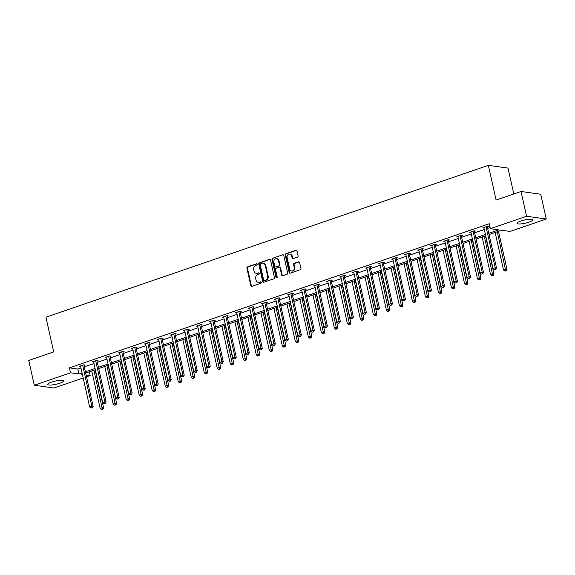 <?xml version="1.0" encoding="UTF-8"?>
<svg xmlns="http://www.w3.org/2000/svg" width="575" height="575" viewBox="0 0 575 575"><rect width="100%" height="100%" fill="white"/><g stroke="black" fill="none" stroke-linecap="round" stroke-linejoin="round"><path stroke-width="0.86" d="M257.327 264.248A0.712 0.611 -82 0 0 256.579 263.774L247.53 266.879A1.021 0.877 -82 0 0 246.898 268.144L250.815 285.66A1.021 0.877 -82 0 0 251.886 286.336L260.928 283.231A0.712 0.611 -82 0 0 260.626 281.872L259.454 282.275A3.256 2.803 -82 0 1 258.304 282.39A3.256 2.803 -82 0 1 256.033 280.097L255.71 278.638A3.256 2.803 -82 0 1 257.737 274.584L258.908 274.182A0.712 0.611 -82 0 0 258.606 272.823L257.435 273.226A3.256 2.803 -82 0 1 256.285 273.333A3.256 2.803 -82 0 1 254.013 271.048L253.683 269.582A3.256 2.803 -82 0 1 255.717 265.535L256.888 265.132A0.712 0.611 -82 0 0 257.327 264.248M529.014 222.158A8.093 1.653 -12.6 0 1 517.018 223.352A8.093 1.653 -12.6 0 1 520.828 221.008A8.093 1.653 -12.6 0 1 532.817 219.822A8.093 1.653 -12.6 0 1 529.014 222.158M59.714 383.252A8.093 1.653 -12.6 0 1 47.725 384.445A8.093 1.653 -12.6 0 1 51.527 382.109A8.093 1.653 -12.6 0 1 63.523 380.916A8.093 1.653 -12.6 0 1 59.714 383.252M297.476 257.118A1.021 0.877 -82 0 0 298.109 255.853L297.009 250.944A1.021 0.877 -82 0 0 295.938 250.262L285.89 253.712A1.021 0.877 -82 0 0 285.257 254.977L289.175 272.493A1.021 0.877 -82 0 0 290.246 273.168L300.294 269.725A1.021 0.877 -82 0 0 300.926 268.453L299.597 262.523A1.021 0.877 -82 0 0 298.526 261.841L294.228 263.314A1.021 0.877 -82 0 0 293.595 264.579L294.249 267.526A2.724 2.343 -82 0 1 291.597 271.005A2.724 2.343 -82 0 1 289.699 269.086L287.119 257.557A2.724 2.343 -82 0 1 289.778 254.078A2.724 2.343 -82 0 1 291.676 255.997L292.107 257.916A1.021 0.877 -82 0 0 293.171 258.599L297.476 257.118M83.181 377.976L53.964 388.01L34.292 385.243L28.75 360.46L53.691 351.9L45.935 317.206L488.34 165.341L496.096 200.035L521.036 191.475L526.578 216.257L546.25 219.018L510.032 231.452L501.587 230.266L489.052 234.571M34.292 385.243L70.509 372.816L78.955 374.002L82.052 372.938M488.772 233.321L498.805 229.878L490.36 228.692L489.253 223.732L69.395 367.856L70.509 372.816M490.36 228.692L526.578 216.257M270.53 260.029A1.021 0.877 -82 0 0 269.459 259.354L259.411 262.797A1.021 0.877 -82 0 0 258.779 264.062L262.696 281.577A1.021 0.877 -82 0 0 263.76 282.26L273.808 278.81A1.021 0.877 -82 0 0 274.44 277.545L270.53 260.029M272.651 258.254L282.699 254.804A1.021 0.877 -82 0 1 283.77 255.487L287.687 273.003A1.021 0.877 -82 0 1 287.047 274.268L282.749 275.741A1.021 0.877 -82 0 1 281.678 275.066L280.09 267.957A1.021 0.877 -82 0 0 279.026 267.282L276.173 268.259A1.021 0.877 -82 0 0 275.54 269.524L277.193 276.92A0.712 0.611 -82 0 1 276 277.33L272.018 259.519A1.021 0.877 -82 0 1 272.651 258.254L282.699 254.804M521.036 191.475L540.708 194.235L546.25 219.018M513.798 193.962L508.012 168.101L488.34 165.341M89.333 371.781L90.182 375.576L86.53 376.826M85.402 371.788L95.062 368.467M98.411 367.317L108.071 364.004M111.421 362.854L121.088 359.533M124.437 358.383L134.097 355.07M137.447 353.92L147.114 350.606M150.456 349.456L160.123 346.136M163.472 344.986L173.132 341.672M176.482 340.522L186.149 337.202M189.498 336.052L199.158 332.738M202.508 331.588L212.168 328.268M215.517 327.118L225.184 323.804M228.534 322.654L238.194 319.333M241.543 318.183L251.203 314.87M254.553 313.72L264.22 310.407M267.569 309.257L277.229 305.936M280.578 304.786L290.246 301.473M293.588 300.322L303.255 297.002M306.604 295.852L316.264 292.538M319.614 291.388L329.281 288.068M332.623 286.918L342.29 283.604M345.64 282.454L355.3 279.134M358.649 277.991L368.316 274.67M371.666 273.52L381.326 270.207M384.675 269.057L394.335 265.736M397.684 264.586L407.352 261.273M410.701 260.123L420.361 256.802M423.71 255.652L433.37 252.339M436.72 251.189L446.387 247.868M449.736 246.718L459.396 243.405M462.746 242.255L472.413 238.934M475.755 237.791L485.422 234.471M82.333 374.181L81.736 374.39L82.397 374.483M86.121 375.008L90.182 375.576M485.702 235.721L476.035 239.035M472.686 240.185L463.026 243.505M459.677 244.655L450.017 247.969M446.667 249.119L437 252.439M433.651 253.589L423.991 256.903M420.641 258.053L410.974 261.366M407.632 262.516L397.965 265.837M394.615 266.987L384.955 270.3M381.606 271.45L371.939 274.771M368.597 275.921L358.929 279.234M355.58 280.384L345.92 283.705M342.571 284.855L332.903 288.168M329.554 289.318L319.894 292.639M316.545 293.789L306.885 297.103M303.535 298.252L293.868 301.566M290.519 302.716L280.859 306.037M277.509 307.187L267.849 310.5M264.5 311.65L254.833 314.971M251.483 316.121L241.823 319.434M238.474 320.584L228.807 323.905M225.465 325.055L215.798 328.368M212.448 329.518L202.788 332.839M199.439 333.989L189.772 337.302M186.422 338.452L176.762 341.766M173.413 342.916L163.753 346.236M160.403 347.386L150.736 350.7M147.387 351.85L137.727 355.17M134.377 356.32L124.718 359.634M121.368 360.784L111.701 364.104M108.352 365.254L98.692 368.568M95.342 369.718L85.682 373.038M69.395 367.856L77.848 369.042L80.946 367.978M84.295 366.828L93.955 363.515M97.304 362.365L106.964 359.044M110.314 357.894L119.981 354.581M123.33 353.431L132.99 350.11M136.34 348.96L146 345.647M149.349 344.497L159.016 341.176M162.366 340.033L172.026 336.713M175.375 335.563L185.035 332.249M188.384 331.099L198.052 327.779M201.401 326.629L211.061 323.315M214.41 322.165L224.077 318.845M227.42 317.695L237.087 314.381M240.436 313.231L250.096 309.911M253.446 308.761L263.113 305.447M266.462 304.297L276.122 300.977M279.472 299.834L289.132 296.513M292.481 295.363L302.148 292.05M305.498 290.9L315.158 287.579M318.507 286.429L328.167 283.116M331.516 281.966L341.183 278.645M344.533 277.495L354.193 274.182M357.542 273.032L367.209 269.711M370.552 268.561L380.219 265.248M383.568 264.098L393.228 260.777M396.577 259.634L406.245 256.313M409.587 255.163L419.254 251.85M422.603 250.7L432.263 247.379M435.613 246.229L445.28 242.916M448.629 241.766L458.289 238.445M461.639 237.295L471.299 233.982M474.648 232.832L484.315 229.511M487.665 228.361L490.101 227.528M77.848 369.042L78.955 374.002M483.985 228.031L482.777 227.858L487.111 226.37L488.427 226.557L487.341 226.924M470.968 232.494L469.761 232.329L474.102 230.834L475.41 231.021L474.332 231.394M457.959 236.965L456.751 236.792L461.092 235.304L462.401 235.491L461.315 235.858M444.942 241.428L443.742 241.263L448.076 239.768L449.391 239.955L448.306 240.328M431.933 245.892L430.725 245.726L435.067 244.238L436.375 244.418L435.289 244.792M418.923 250.362L417.716 250.19L422.057 248.702L423.365 248.889L422.28 249.263M405.907 254.826L404.707 254.66L409.041 253.173L410.356 253.352L409.271 253.726M392.897 259.296L391.69 259.124L396.031 257.636L397.339 257.823L396.254 258.197M379.888 263.76L378.681 263.594L383.015 262.107L384.33 262.286L383.245 262.66M366.872 268.23L365.671 268.058L370.005 266.57L371.321 266.757L370.235 267.123M353.862 272.694L352.655 272.528L356.996 271.033L358.304 271.22L357.219 271.594M340.853 277.164L339.645 276.992L343.979 275.504L345.295 275.691L344.209 276.058M327.836 281.628L326.636 281.463L330.97 279.967L332.278 280.154L331.2 280.528M314.827 286.091L313.619 285.926L317.961 284.438L319.269 284.618L318.183 284.992M301.817 290.562L300.61 290.389L304.944 288.902L306.259 289.088L305.174 289.462M288.801 295.025L287.593 294.86L291.935 293.372L293.243 293.552L292.165 293.926M275.792 299.496L274.584 299.323L278.925 297.836L280.233 298.022L279.148 298.396M262.775 303.959L261.575 303.794L265.909 302.306L267.224 302.486L266.139 302.86M249.766 308.43L248.558 308.257L252.899 306.77L254.208 306.957L253.122 307.323M236.756 312.893L235.549 312.728L239.883 311.233L241.198 311.42L240.113 311.794M223.74 317.364L222.539 317.192L226.873 315.704L228.189 315.891L227.103 316.257M210.73 321.827L209.523 321.655L213.864 320.167L215.172 320.354L214.087 320.728M197.721 326.291L196.513 326.126L200.847 324.638L202.163 324.817L201.077 325.191M184.704 330.762L183.504 330.589L187.838 329.101L189.153 329.288L188.068 329.662M171.695 335.225L170.487 335.06L174.829 333.572L176.137 333.752L175.052 334.125M158.686 339.696L157.478 339.523L161.812 338.035L163.127 338.222L162.042 338.596M145.669 344.159L144.469 343.994L148.803 342.506L150.111 342.686L149.033 343.059M132.66 348.63L131.452 348.457L135.793 346.969L137.102 347.156L136.016 347.523M119.65 353.093L118.443 352.928L122.777 351.433L124.092 351.62L123.007 351.993M106.634 357.564L105.426 357.391L109.767 355.903L111.076 356.083L109.997 356.457M93.624 362.027L92.417 361.855L96.758 360.367L98.066 360.554L96.981 360.928M80.608 366.491L79.407 366.325L83.742 364.838L85.057 365.017L83.972 365.391M256.285 273.333L256.809 273.412A3.256 2.803 -82 0 0 257.959 273.298L257.435 273.226M259.109 272.902L257.959 273.298M258.304 282.39L258.829 282.462A3.256 2.803 -82 0 0 259.979 282.347L259.454 282.275M261.129 281.951L259.979 282.347M257.082 263.853L248.055 266.951A1.021 0.877 -82 0 0 247.423 268.216L251.34 285.732A1.021 0.877 -82 0 0 251.792 286.364M270.077 259.397A1.021 0.877 -82 0 0 269.984 259.426L259.936 262.876A1.021 0.877 -82 0 0 259.303 264.141L263.221 281.657A1.021 0.877 -82 0 0 263.673 282.289M260.655 263.839A0.712 0.611 -82 0 0 260.209 264.723L263.645 280.104A0.712 0.611 -82 0 0 264.392 280.578L265.628 280.154A3.256 2.803 -82 0 0 267.655 276.108L265.305 265.592A3.256 2.803 -82 0 0 263.034 263.3A3.256 2.803 -82 0 0 261.891 263.415L260.655 263.839M264.141 280.6L264.665 280.679A0.712 0.611 -82 0 0 264.917 280.65L264.392 280.578M263.034 263.3L263.558 263.379A3.256 2.803 -82 0 1 265.83 265.672L268.18 276.18A3.256 2.803 -82 0 1 266.153 280.226L264.917 280.65M279.385 267.246L279.91 267.317A1.021 0.877 -82 0 1 280.614 268.029L282.203 275.137A1.021 0.877 -82 0 0 282.663 275.77M273.175 258.326A1.021 0.877 -82 0 0 272.543 259.591L276.525 277.402A0.712 0.611 -82 0 0 276.769 277.797M278.444 260.59A2.724 2.343 -82 0 0 276.546 258.671A2.724 2.343 -82 0 0 273.887 262.15L274.8 266.211A1.021 0.877 -82 0 0 275.871 266.893L278.717 265.916A1.021 0.877 -82 0 0 279.357 264.651L278.444 260.59L278.968 260.662A2.724 2.343 -82 0 0 277.071 258.743L276.546 258.671M275.511 266.929L276.036 267.001A1.021 0.877 -82 0 0 276.395 266.965L275.871 266.893M278.968 260.662L279.881 264.723A1.021 0.877 -82 0 1 279.242 265.988L276.395 266.965M289.778 254.078L290.303 254.15A2.724 2.343 -82 0 1 292.201 256.069L292.632 257.988A1.021 0.877 -82 0 0 293.085 258.621M291.597 271.005L292.122 271.077A2.724 2.343 -82 0 0 294.774 267.598L294.249 267.526M299.144 261.891A1.021 0.877 -82 0 0 299.05 261.912L294.752 263.393A1.021 0.877 -82 0 0 294.12 264.658L294.774 267.598M296.556 250.312A1.021 0.877 -82 0 0 296.463 250.333L286.415 253.783A1.021 0.877 -82 0 0 285.782 255.048L289.699 272.564A1.021 0.877 -82 0 0 290.152 273.197M91.77 370.947L100.158 408.466L102.328 407.725L103.637 407.905L95.119 369.797M102.357 409.292L101.487 409.587L102.882 409.364L102.357 409.292L93.941 370.199M101.487 409.587L100.158 408.466M103.637 407.905L102.882 409.364M82.656 365.211L91.835 406.252L89.664 406.992L80.493 365.952M83.849 364.852L93.143 406.432L91.835 406.252L91.863 407.819L90.994 408.113L91.863 407.819M92.388 407.891L93.143 406.432M89.664 406.992L90.994 408.113M104.779 366.476L113.167 404.002L115.338 403.255L116.646 403.442L108.129 365.326M115.367 404.822L114.504 405.123L115.891 404.893L115.367 404.822L106.95 365.736M114.504 405.123L113.167 404.002M116.646 403.442L115.891 404.893M117.796 362.013L126.184 399.532L128.347 398.791L129.662 398.971L121.145 360.863M128.383 400.358L127.513 400.653L128.908 400.43L128.383 400.358L119.959 361.265M127.513 400.653L126.184 399.532M129.662 398.971L128.908 400.43M95.673 360.741L104.844 401.781L102.673 402.529L93.502 361.488M96.859 360.381L106.159 401.968L104.844 401.781L104.873 403.348L104.01 403.65L104.873 403.348M105.397 403.427L106.159 401.968M102.673 402.529L104.01 403.65M108.682 356.277L117.853 397.318L115.69 398.058L106.512 357.018M109.875 355.918L119.169 397.497L117.853 397.318L117.889 398.885L117.02 399.179L117.889 398.885M118.414 398.957L119.169 397.497M115.69 398.058L117.02 399.179M130.805 357.542L139.193 395.068L141.364 394.321L142.672 394.507L134.155 356.392M141.393 395.887L140.523 396.189L141.917 395.967L141.393 395.887L132.976 356.802M140.523 396.189L139.193 395.068M142.672 394.507L141.917 395.967M121.692 351.807L130.87 392.847L128.699 393.595L119.528 352.554M122.885 351.454L132.178 393.034L130.87 392.847L130.899 394.414L130.029 394.716L130.899 394.414M131.423 394.493L132.178 393.034M128.699 393.595L130.029 394.716M143.815 353.079L152.202 390.598L154.373 389.857L155.688 390.037L147.164 351.929M154.402 391.424L153.539 391.719L154.927 391.496L154.402 391.424L145.985 352.331M153.539 391.719L152.202 390.598M155.688 390.037L154.927 391.496M134.708 347.343L143.879 388.384L141.709 389.131L132.537 348.083M135.894 346.984L145.195 388.571L143.879 388.384L143.908 389.951L143.046 390.245L143.908 389.951M144.433 390.022L145.195 388.571M141.709 389.131L143.046 390.245M156.831 348.608L165.219 386.134L167.382 385.387L168.698 385.573L160.181 347.465M167.418 386.953L166.549 387.255L167.943 387.033L167.418 386.953L158.995 347.868M166.549 387.255L165.219 386.134M168.698 385.573L167.943 387.033M147.718 342.873L156.889 383.92L154.725 384.661L145.547 343.62M148.911 342.52L158.204 384.1L156.889 383.92L156.925 385.487L156.055 385.782L156.925 385.487M157.449 385.559L158.204 384.1M154.725 384.661L156.055 385.782M169.841 344.145L178.228 381.671L180.399 380.923L181.707 381.11L173.19 342.995M180.428 382.49L179.558 382.785L180.952 382.562L180.428 382.49L172.011 343.397M179.558 382.785L178.228 381.671M181.707 381.11L180.952 382.562M182.85 339.681L191.238 377.2L193.408 376.46L194.724 376.639L186.199 338.531M193.437 378.027L192.575 378.321L193.962 378.098L193.437 378.027L185.021 338.934M192.575 378.321L191.238 377.2M194.724 376.639L193.962 378.098M195.867 335.211L204.254 372.737L206.418 371.989L207.733 372.176L199.216 334.061M206.454 373.556L205.584 373.858L206.978 373.628L206.454 373.556L198.037 334.47M205.584 373.858L204.254 372.737M207.733 372.176L206.978 373.628M208.876 330.747L217.264 368.266L219.434 367.526L220.743 367.705L212.225 329.597M219.463 369.092L218.593 369.387L219.988 369.164L219.463 369.092L211.047 330M218.593 369.387L217.264 368.266M220.743 367.705L219.988 369.164M221.893 326.277L230.273 363.803L232.444 363.055L233.759 363.242L225.235 325.127M232.48 364.622L231.61 364.924L233.004 364.694L232.48 364.622L224.056 325.536M231.61 364.924L230.273 363.803M233.759 363.242L233.004 364.694M234.902 321.813L243.29 359.332L245.46 358.592L246.768 358.771L238.251 320.663M245.489 360.158L244.619 360.453L246.014 360.23L245.489 360.158L237.072 321.066M244.619 360.453L243.29 359.332M246.768 358.771L246.014 360.23M247.911 317.342L256.299 354.868L258.47 354.121L259.778 354.308L251.261 316.192M258.498 355.688L257.636 355.99L259.023 355.767L258.498 355.688L250.082 316.602M257.636 355.99L256.299 354.868M259.778 354.308L259.023 355.767M260.928 312.879L269.316 350.398L271.479 349.658L272.794 349.837L264.277 311.729M271.515 351.224L270.645 351.519L272.04 351.296L271.515 351.224L263.091 312.132M270.645 351.519L269.316 350.398M272.794 349.837L272.04 351.296M273.937 308.408L282.325 345.934L284.496 345.187L285.804 345.374L277.287 307.266M284.524 346.754L283.655 347.056L285.049 346.833L284.524 346.754L276.108 307.668M283.655 347.056L282.325 345.934M285.804 345.374L285.049 346.833M286.947 303.945L295.334 341.471L297.505 340.723L298.813 340.91L290.296 302.795M297.534 342.29L296.671 342.585L298.058 342.362L297.534 342.29L289.117 303.197M296.671 342.585L295.334 341.471M298.813 340.91L298.058 342.362M299.963 299.482L308.351 337L310.514 336.26L311.83 336.44L303.312 298.332M310.55 337.827L309.681 338.122L311.075 337.899L310.55 337.827L302.127 298.734M309.681 338.122L308.351 337M311.83 336.44L311.075 337.899M312.973 295.011L321.36 332.537L323.531 331.789L324.839 331.976L316.322 293.861M323.56 333.356L322.69 333.658L324.084 333.428L323.56 333.356L315.143 294.271M322.69 333.658L321.36 332.537M324.839 331.976L324.084 333.428M325.982 290.548L334.37 328.066L336.54 327.326L337.856 327.506L329.331 289.397M336.569 328.893L335.707 329.188L337.094 328.965L336.569 328.893L328.152 289.8M335.707 329.188L334.37 328.066M337.856 327.506L337.094 328.965M338.998 286.077L347.386 323.603L349.55 322.855L350.865 323.042L342.348 284.927M349.586 324.422L348.716 324.724L350.11 324.501L349.586 324.422L341.169 285.337M348.716 324.724L347.386 323.603M350.865 323.042L350.11 324.501M160.727 338.409L169.905 379.45L167.735 380.197L158.563 339.149M161.92 338.05L171.213 379.637L169.905 379.45L169.934 381.017L169.064 381.318L169.934 381.017M170.459 381.088L171.213 379.637M167.735 380.197L169.064 381.318M173.743 333.938L182.915 374.986L180.744 375.727L171.573 334.686M174.929 333.586L184.23 375.166L182.915 374.986L182.951 376.553L182.081 376.848L182.951 376.553M183.475 376.625L184.23 375.166M180.744 375.727L182.081 376.848M186.753 329.475L195.931 370.516L193.761 371.263L184.582 330.223M187.946 329.116L197.239 370.702L195.931 370.516L195.96 372.082L195.09 372.384L195.96 372.082M196.485 372.154L197.239 370.702M193.761 371.263L195.09 372.384M199.769 325.012L208.941 366.052L206.77 366.793L197.599 325.752M200.955 324.652L210.249 366.232L208.941 366.052L208.969 367.619L208.107 367.914L208.969 367.619M209.494 367.691L210.249 366.232M206.77 366.793L208.107 367.914M212.779 320.541L221.95 361.582L219.787 362.329L210.608 321.288M213.972 320.182L223.265 361.768L221.95 361.582L221.986 363.148L221.116 363.45L221.986 363.148M222.511 363.228L223.265 361.768M219.787 362.329L221.116 363.45M225.788 316.077L234.967 357.118L232.796 357.858L223.625 316.818M226.981 315.718L236.275 357.298L234.967 357.118L234.995 358.685L234.126 358.98L234.995 358.685M235.52 358.757L236.275 357.298M232.796 357.858L234.126 358.98M238.805 311.607L247.976 352.647L245.805 353.395L236.634 312.354M239.991 311.255L249.284 352.834L247.976 352.647L248.005 354.214L247.142 354.516L248.005 354.214M248.529 354.293L249.284 352.834M245.805 353.395L247.142 354.516M251.814 307.143L260.985 348.184L258.822 348.932L249.643 307.884M253.007 306.784L262.301 348.371L260.985 348.184L261.021 349.751L260.152 350.046L261.021 349.751M261.546 349.823L262.301 348.371M258.822 348.932L260.152 350.046M264.823 302.673L274.002 343.721L271.831 344.461L262.66 303.42M266.017 302.321L275.31 343.9L274.002 343.721L274.031 345.287L273.161 345.582L274.031 345.287M274.555 345.359L275.31 343.9M271.831 344.461L273.161 345.582M277.84 298.209L287.011 339.25L284.841 339.998L275.669 298.95M279.026 297.85L288.327 339.437L287.011 339.25L287.04 340.817L286.178 341.119L287.04 340.817M287.565 340.889L288.327 339.437M284.841 339.998L286.178 341.119M290.849 293.739L300.021 334.787L297.857 335.527L288.679 294.486M292.043 293.387L301.336 334.966L300.021 334.787L300.057 336.353L299.187 336.648L300.057 336.353M300.581 336.425L301.336 334.966M297.857 335.527L299.187 336.648M303.859 289.275L313.037 330.316L310.867 331.063L301.695 290.023M305.052 288.916L314.345 330.503L313.037 330.316L313.066 331.883L312.196 332.185L313.066 331.883M313.591 331.955L314.345 330.503M310.867 331.063L312.196 332.185M316.875 284.812L326.047 325.853L323.876 326.593L314.705 285.552M318.061 284.452L327.362 326.032L326.047 325.853L326.075 327.419L325.213 327.714L326.075 327.419M326.6 327.491L327.362 326.032M323.876 326.593L325.213 327.714M329.885 280.341L339.063 321.382L336.893 322.129L327.714 281.089M331.078 279.982L340.371 321.569L339.063 321.382L339.092 322.949L338.222 323.251L339.092 322.949M339.617 323.028L340.371 321.569M336.893 322.129L338.222 323.251M352.008 281.613L360.396 319.132L362.566 318.392L363.874 318.572L355.357 280.463M362.595 319.959L361.725 320.253L363.12 320.031L362.595 319.959L354.178 280.866M361.725 320.253L360.396 319.132M363.874 318.572L363.12 320.031M365.017 277.143L373.405 314.669L375.576 313.921L376.891 314.108L368.367 275.993M375.604 315.488L374.742 315.79L376.129 315.567L375.604 315.488L367.188 276.402M374.742 315.79L373.405 314.669M376.891 314.108L376.129 315.567M378.034 272.679L386.422 310.198L388.592 309.458L389.9 309.637L381.383 271.529M388.621 311.025L387.751 311.319L389.146 311.097L388.621 311.025L380.204 271.932M387.751 311.319L386.422 310.198M389.9 309.637L389.146 311.097M391.043 268.209L399.431 305.735L401.602 304.987L402.91 305.174L394.393 267.066M401.63 306.554L400.761 306.856L402.155 306.633L401.63 306.554L393.214 267.468M400.761 306.856L399.431 305.735M402.91 305.174L402.155 306.633M404.06 263.745L412.44 301.271L414.611 300.524L415.926 300.711L407.402 262.595M414.647 302.091L413.777 302.385L415.172 302.162L414.647 302.091L406.223 262.998M413.777 302.385L412.44 301.271M415.926 300.711L415.172 302.162M417.069 259.282L425.457 296.801L427.628 296.06L428.936 296.24L420.418 258.132M427.656 297.627L426.787 297.922L428.181 297.699L427.656 297.627L419.24 258.534M426.787 297.922L425.457 296.801M428.936 296.24L428.181 297.699M342.894 275.878L352.072 316.918L349.902 317.659L340.731 276.618M344.087 275.518L353.381 317.098L352.072 316.918L352.101 318.485L351.232 318.78L352.101 318.485M352.626 318.557L353.381 317.098M349.902 317.659L351.232 318.78M355.911 271.407L365.082 312.448L362.918 313.195L353.74 272.155M357.104 271.055L366.397 312.635L365.082 312.448L365.118 314.015L364.248 314.317L365.118 314.015M365.643 314.094L366.397 312.635M362.918 313.195L364.248 314.317M368.92 266.944L378.098 307.984L375.928 308.732L366.749 267.684M370.113 266.584L379.407 308.171L378.098 307.984L378.127 309.551L377.257 309.846L378.127 309.551M378.652 309.623L379.407 308.171M375.928 308.732L377.257 309.846M381.937 262.473L391.108 303.521L388.937 304.261L379.766 263.221M383.122 262.121L392.416 303.701L391.108 303.521L391.137 305.088L390.274 305.382L391.137 305.088M391.661 305.16L392.416 303.701M388.937 304.261L390.274 305.382M394.946 258.01L404.117 299.05L401.954 299.798L392.775 258.757M396.139 257.65L405.433 299.237L404.117 299.05L404.153 300.617L403.283 300.919L404.153 300.617M404.678 300.689L405.433 299.237M401.954 299.798L403.283 300.919M407.955 253.539L417.134 294.587L414.963 295.327L405.792 254.287M409.148 253.187L418.442 294.767L417.134 294.587L417.162 296.154L416.293 296.448L417.162 296.154M417.687 296.226L418.442 294.767M414.963 295.327L416.293 296.448M430.078 254.811L438.466 292.337L440.637 291.59L441.945 291.777L433.428 253.661M440.666 293.157L439.803 293.458L441.19 293.228L440.666 293.157L432.249 254.071M439.803 293.458L438.466 292.337M441.945 291.777L441.19 293.228M443.095 250.348L451.483 287.867L453.646 287.126L454.962 287.306L446.444 249.198M453.682 288.693L452.812 288.988L454.207 288.765L453.682 288.693L445.258 249.6M452.812 288.988L451.483 287.867M454.962 287.306L454.207 288.765M456.104 245.877L464.492 283.403L466.663 282.656L467.971 282.842L459.454 244.727M466.692 284.223L465.822 284.524L467.216 284.302L466.692 284.223L458.275 245.137M465.822 284.524L464.492 283.403M467.971 282.842L467.216 284.302M469.114 241.414L477.502 278.933L479.672 278.192L480.988 278.372L472.463 240.264M479.701 279.759L478.838 280.054L480.226 279.831L479.701 279.759L471.284 240.666M478.838 280.054L477.502 278.933M480.988 278.372L480.226 279.831M482.13 236.943L490.518 274.469L492.682 273.722L493.997 273.908L485.48 235.793M492.717 275.288L491.848 275.59L493.242 275.368L492.717 275.288L484.294 236.203M491.848 275.59L490.518 274.469M493.997 273.908L493.242 275.368M495.14 232.48L503.527 269.998L505.698 269.258L507.006 269.445L498.489 231.33M505.727 270.825L504.857 271.12L506.252 270.897L505.727 270.825L497.31 231.732M504.857 271.12L503.527 269.998M507.006 269.445L506.252 270.897M420.972 249.076L430.143 290.116L427.973 290.864L418.801 249.823M422.158 248.716L431.458 290.303L430.143 290.116L430.172 291.683L429.309 291.985L430.172 291.683M430.697 291.762L431.458 290.303M427.973 290.864L429.309 291.985M433.981 244.612L443.152 285.653L440.989 286.393L431.811 245.353M435.174 244.253L444.468 285.832L443.152 285.653L443.188 287.22L442.319 287.514L443.188 287.22M443.713 287.292L444.468 285.832M440.989 286.393L442.319 287.514M446.991 240.142L456.169 281.182L453.998 281.93L444.827 240.889M448.184 239.782L457.477 281.369L456.169 281.182L456.198 282.749L455.328 283.051L456.198 282.749M456.723 282.828L457.477 281.369M453.998 281.93L455.328 283.051M460.007 235.678L469.178 276.719L467.008 277.459L457.837 236.418M461.193 235.319L470.494 276.898L469.178 276.719L469.207 278.286L468.345 278.58L469.207 278.286M469.732 278.357L470.494 276.898M467.008 277.459L468.345 278.58M473.017 231.208L482.188 272.248L480.024 272.996L470.846 231.955M474.21 230.855L483.503 272.435L482.188 272.248L482.224 273.815L481.354 274.117L482.224 273.815M482.748 273.894L483.503 272.435M480.024 272.996L481.354 274.117M486.026 226.744L495.204 267.785L493.034 268.532L483.863 227.484M487.219 226.385L496.512 267.972L495.204 267.785L495.233 269.352L494.363 269.646L495.233 269.352M495.758 269.423L496.512 267.972M493.034 268.532L494.363 269.646M257.068 263.839L256.579 263.774M261.115 281.937L260.626 281.872M259.088 272.888L258.606 272.823M251.34 285.732L250.815 285.66M247.423 268.216L246.898 268.144M248.055 266.951L247.53 266.879M263.221 281.657L262.696 281.577M259.303 264.141L258.779 264.062M259.936 262.876L259.411 262.797M269.984 259.426L269.459 259.354M266.153 280.226L265.628 280.154M268.18 276.18L267.655 276.108M265.83 265.672L265.305 265.592M282.203 275.137L281.678 275.066M280.614 268.029L280.09 267.957M276.525 277.402L276 277.33M272.543 259.591L272.018 259.519M279.242 265.988L278.717 265.916M279.881 264.723L279.357 264.651M292.632 257.988L292.107 257.916M292.201 256.069L291.676 255.997M294.12 264.658L293.595 264.579M294.752 263.393L294.228 263.314M299.05 261.912L298.526 261.841M289.699 272.564L289.175 272.493M285.782 255.048L285.257 254.977M286.415 253.783L285.89 253.712M296.463 250.333L295.938 250.262"/></g></svg>
